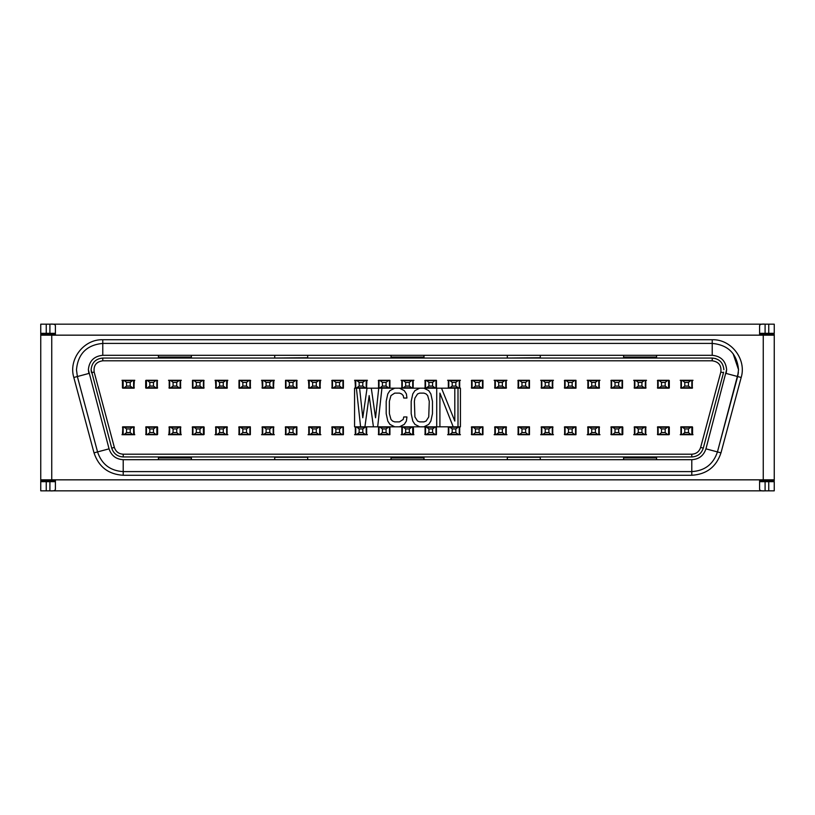 <?xml version="1.0" encoding="UTF-8"?>
<svg xmlns="http://www.w3.org/2000/svg" width="815" height="815" viewBox="0 0 815 815"><rect width="100%" height="100%" fill="white"/><g stroke="black" fill="none" stroke-linecap="round" stroke-linejoin="round"><path stroke-width="1.22" d="M274.716 358.05L307.683 357.744L274.716 358.05M274.716 355.299L274.716 357.744M307.683 357.744L307.683 355.299M507.317 358.05L540.284 357.744L507.317 358.05M507.317 355.299L507.317 357.744M540.284 357.744L540.284 355.299M274.716 457.256L307.683 457.256L274.716 456.95L274.716 459.701M307.683 459.701L307.683 457.256M507.317 457.256L540.284 457.256L507.317 456.95L507.317 459.701M540.284 459.701L540.284 457.256M391.017 355.299L391.017 358.05L423.983 358.05L423.983 355.299M623.607 355.299L623.607 358.05L656.574 358.05L656.574 355.299M158.426 355.299L158.426 358.05L191.393 358.05L191.393 355.299M705.943 448.841L717.445 451.918C713.319 464.255 704.771 470.815 691.792 471.6L691.792 475.267L123.208 475.267L123.208 471.6C110.229 470.815 101.681 464.255 97.556 451.918L77.364 376.53L88.855 373.453L88.366 369.715C89.222 360.964 94.031 356.155 102.782 355.299L712.218 355.299C720.969 356.155 725.778 360.964 726.634 369.715L705.943 448.841C703.671 455.646 698.954 459.263 691.792 459.701L691.792 471.6L123.208 471.6C110.229 470.815 101.681 464.255 97.556 451.918L109.057 448.841L88.366 369.715C89.222 360.964 94.031 356.155 102.782 355.299L102.782 343.4L712.218 343.4L712.218 339.733L102.782 339.733L102.782 343.4C86.798 344.959 78.026 353.73 76.467 369.715C78.026 353.73 86.798 344.959 102.782 343.4M94.02 452.865L97.556 451.918L77.364 376.53L76.467 369.715L77.364 376.53L73.819 377.477L94.02 452.865C98.707 466.903 108.436 474.371 123.208 475.267M691.792 471.6C704.771 470.815 713.319 464.255 717.445 451.918L737.636 376.53L738.533 369.715C736.974 353.73 728.202 344.959 712.218 343.4L712.218 355.299C720.969 356.155 725.778 360.964 726.634 369.715L726.145 373.453L737.636 376.53L738.533 369.715C736.974 353.73 728.202 344.959 712.218 343.4M691.792 475.267C706.564 474.371 716.293 466.903 720.98 452.865L717.445 451.918L738.39 372.465L737.636 376.53L741.181 377.477C746.754 359.323 731.198 339.05 712.218 339.733M733.103 353.7L738.533 369.715L733.103 353.7M40.75 489.917L40.75 479.841L55.4 479.841L55.4 489.357C55.175 490.65 53.342 491.139 49.909 490.834L46.241 490.834L46.241 481.675L55.4 481.675M765.091 490.834L765.091 481.675L774.25 481.675L774.25 490.834L765.091 490.834C761.658 491.139 759.825 490.65 759.6 489.357L759.6 479.841L774.25 479.841L774.25 480.758L765.091 480.758L764.175 479.841M774.25 479.841L774.25 335.159L759.6 335.159L759.6 325.643C759.825 324.35 761.658 323.861 765.091 324.166L774.25 324.166L774.25 333.325L774.25 324.166M55.4 333.325L46.241 333.325L46.241 324.166L49.909 324.166C53.342 323.861 55.175 324.35 55.4 325.643L55.4 335.159L40.75 335.159L40.75 325.083M763.665 490.834L51.355 490.834M51.335 324.166L763.696 324.166M40.75 479.841L40.75 335.159M109.057 448.841C111.329 455.646 116.046 459.263 123.208 459.701L123.208 471.6M46.241 481.675L40.75 481.675L40.75 490.834L46.241 490.834M765.091 481.675L759.6 481.675M759.6 333.325L765.091 333.325L765.091 324.166M46.241 324.166L40.75 324.166L40.75 333.325L46.241 333.325M691.792 459.701L123.208 459.701M774.25 481.675L774.25 490.834M40.75 490.834L40.75 481.675M765.091 333.325L774.25 333.325M40.75 333.325L40.75 324.166M191.393 459.701L191.393 456.95L158.426 456.95L158.426 459.701M656.574 459.701L656.574 456.95L623.607 456.95L623.607 459.701M423.983 459.701L423.983 456.95L391.017 456.95L391.017 459.701M715.825 358.62L712.218 358.05L656.574 358.05M623.607 358.05L102.782 358.05L102.782 360.801L712.218 360.801C718.738 361.738 721.611 365.477 720.837 372.027L723.486 372.74L723.628 372.139M91.341 372.007L91.117 369.715C91.81 362.634 95.691 358.743 102.782 358.05C95.691 358.743 91.81 362.634 91.117 369.715L91.127 370.326M723.486 372.74L703.284 448.128C701.44 453.66 697.609 456.594 691.792 456.95L123.208 456.95C117.391 456.594 113.56 453.66 111.716 448.128L91.117 369.715M723.883 369.715C723.19 362.634 719.309 358.743 712.218 358.05C719.309 358.743 723.19 362.634 723.883 369.715M122.708 434.701L122.708 426.826L134.067 426.826L134.067 434.701L122.708 434.701M122.708 388.174L122.708 380.299L134.067 380.299L134.067 388.174L122.708 388.174M145.966 434.701L145.966 426.826L157.326 426.826L157.326 434.701L145.966 434.701M145.966 388.174L145.966 380.299L157.326 380.299L157.326 388.174L145.966 388.174M169.225 434.701L169.225 426.826L180.584 426.826L180.584 434.701L169.225 434.701M169.225 388.174L169.225 380.299L180.584 380.299L180.584 388.174L169.225 388.174M192.483 434.701L192.483 426.826L203.842 426.826L203.842 434.701L192.483 434.701M192.483 388.174L192.483 380.299L203.842 380.299L203.842 388.174L192.483 388.174M215.751 434.701L215.751 426.826L227.1 426.826L227.1 434.701L215.751 434.701M215.751 388.174L215.751 380.299L227.1 380.299L227.1 388.174L215.751 388.174M239.009 434.701L239.009 426.826L250.358 426.826L250.358 434.701L239.009 434.701M239.009 388.174L239.009 380.299L250.358 380.299L250.358 388.174L239.009 388.174M262.267 434.701L262.267 426.826L273.616 426.826L273.616 434.701L262.267 434.701M262.267 388.174L262.267 380.299L273.616 380.299L273.616 388.174L262.267 388.174M285.525 434.701L285.525 426.826L296.884 426.826L296.884 434.701L285.525 434.701M285.525 388.174L285.525 380.299L296.884 380.299L296.884 388.174L285.525 388.174M308.783 434.701L308.783 426.826L320.142 426.826L320.142 434.701L308.783 434.701M308.783 388.174L308.783 380.299L320.142 380.299L320.142 388.174L308.783 388.174M332.041 434.701L332.041 426.826L343.4 426.826L343.4 434.701L332.041 434.701M332.041 388.174L332.041 380.299L343.4 380.299L343.4 388.174L332.041 388.174M355.299 434.701L355.299 426.826L354.566 426.826L354.566 388.174L355.299 388.174L355.299 380.299L366.658 380.299L366.658 388.174L378.568 388.174L378.568 380.299L389.916 380.299L389.916 388.174L401.826 388.174L401.826 380.299L413.174 380.299L413.174 388.174L425.084 388.174L425.084 380.299L436.433 380.299L436.433 388.174L448.342 388.174L448.342 380.299L459.701 380.299L459.701 388.174L460.434 388.174L460.434 426.826L459.701 426.826L459.701 434.701L448.342 434.701L448.342 426.826L436.433 426.826L436.433 434.701L425.084 434.701L425.084 426.826L413.174 426.826L413.174 434.701L401.826 434.701L401.826 426.826L389.916 426.826L389.916 434.701L378.568 434.701L378.568 426.826L366.658 426.826L366.658 434.701L355.299 434.701M471.6 434.701L471.6 426.826L482.959 426.826L482.959 434.701L471.6 434.701M471.6 388.174L471.6 380.299L482.959 380.299L482.959 388.174L471.6 388.174M494.858 434.701L494.858 426.826L506.217 426.826L506.217 434.701L494.858 434.701M494.858 388.174L494.858 380.299L506.217 380.299L506.217 388.174L494.858 388.174M518.116 434.701L518.116 426.826L529.475 426.826L529.475 434.701L518.116 434.701M518.116 388.174L518.116 380.299L529.475 380.299L529.475 388.174L518.116 388.174M541.384 434.701L541.384 426.826L552.733 426.826L552.733 434.701L541.384 434.701M541.384 388.174L541.384 380.299L552.733 380.299L552.733 388.174L541.384 388.174M564.642 434.701L564.642 426.826L575.991 426.826L575.991 434.701L564.642 434.701M564.642 388.174L564.642 380.299L575.991 380.299L575.991 388.174L564.642 388.174M587.9 434.701L587.9 426.826L599.249 426.826L599.249 434.701L587.9 434.701M587.9 388.174L587.9 380.299L599.249 380.299L599.249 388.174L587.9 388.174M611.158 434.701L611.158 426.826L622.517 426.826L622.517 434.701L611.158 434.701M611.158 388.174L611.158 380.299L622.517 380.299L622.517 388.174L611.158 388.174M634.416 434.701L634.416 426.826L645.775 426.826L645.775 434.701L634.416 434.701M634.416 388.174L634.416 380.299L645.775 380.299L645.775 388.174L634.416 388.174M657.674 434.701L657.674 426.826L669.034 426.826L669.034 434.701L657.674 434.701M657.674 388.174L657.674 380.299L669.034 380.299L669.034 388.174L657.674 388.174M680.933 434.701L680.933 426.826L692.292 426.826L692.292 434.701L680.933 434.701M680.933 388.174L680.933 380.299L692.292 380.299L692.292 388.174L680.933 388.174M121.975 434.701L134.791 434.701M121.975 380.299L134.791 380.299M145.691 427.101L157.142 427.101L157.142 434.426L145.691 434.426M157.601 387.899L146.15 387.899L146.15 380.574L157.601 380.574M168.491 434.701L181.317 434.701M168.491 380.299L181.317 380.299M168.95 380.574L180.4 380.574L180.4 387.899L168.95 387.899M192.208 427.101L203.658 427.101L203.658 434.426L192.208 434.426M204.117 387.899L192.666 387.899L192.666 380.574L204.117 380.574M215.017 434.701L227.833 434.701M215.466 427.101L226.916 427.101L226.916 434.426L215.466 434.426M215.017 380.299L227.833 380.299M238.724 427.101L250.174 427.101L250.174 434.426L238.724 434.426M250.643 387.899L239.192 387.899L239.192 380.574L250.643 380.574M261.534 434.701L274.349 434.701M261.992 427.101L273.433 427.101L273.433 434.426L261.992 434.426M261.534 380.299L274.349 380.299M285.25 427.101L296.701 427.101L296.701 434.426L285.25 434.426M297.159 387.899L285.708 387.899L285.708 380.574L297.159 380.574M308.05 434.701L320.876 434.701M308.508 427.101L319.959 427.101L319.959 434.426L308.508 434.426M308.05 380.299L320.876 380.299M331.766 427.101L343.217 427.101L343.217 434.426L331.766 434.426M331.766 380.574L343.217 380.574L343.217 387.899L331.766 387.899M367.392 380.299L354.566 380.299M401.092 380.299L413.908 380.299M447.608 380.299L460.434 380.299M460.434 434.701L447.608 434.701M413.908 434.701L401.092 434.701M367.392 434.701L354.566 434.701M401.54 380.574L412.991 380.574L412.991 387.899L401.54 387.899M448.067 380.574L459.517 380.574L459.517 387.899L448.067 387.899M378.282 380.574L389.733 380.574L389.733 387.899L378.282 387.899M424.809 380.574L436.249 380.574L436.249 387.899L424.809 387.899M378.282 427.101L389.733 427.101L389.733 434.426L378.282 434.426M424.809 427.101L436.249 427.101L436.249 434.426L424.809 434.426M355.024 427.101L366.475 427.101L366.475 434.426L355.024 434.426M401.54 427.101L412.991 427.101L412.991 434.426L401.54 434.426M448.067 427.101L459.517 427.101L459.517 434.426L448.067 434.426M471.325 427.101L482.775 427.101L482.775 434.426L471.325 434.426M471.325 380.574L482.775 380.574L482.775 387.899L471.325 387.899M494.124 434.701L506.95 434.701M494.583 427.101L506.034 427.101L506.034 434.426L494.583 434.426M494.124 380.299L506.95 380.299M494.583 380.574L506.034 380.574L506.034 387.899L494.583 387.899M517.841 427.101L529.292 427.101L529.292 434.426L517.841 434.426M517.841 380.574L529.292 380.574L529.292 387.899L517.841 387.899M540.651 434.701L553.466 434.701M541.099 427.101L552.55 427.101L552.55 434.426L541.099 434.426M540.651 380.299L553.466 380.299M541.099 380.574L552.55 380.574L552.55 387.899L541.099 387.899M564.357 427.101L575.808 427.101L575.808 434.426L564.357 434.426M564.357 380.574L575.808 380.574L575.808 387.899L564.357 387.899M587.167 434.701L599.983 434.701M587.625 427.101L599.066 427.101L599.066 434.426L587.625 434.426M587.167 380.299L599.983 380.299M599.534 387.899L588.084 387.899L588.084 380.574L599.534 380.574M610.883 427.101L622.334 427.101L622.334 434.426L610.883 434.426M610.883 380.574L622.334 380.574L622.334 387.899L610.883 387.899M633.683 434.701L646.509 434.701M634.141 427.101L645.592 427.101L645.592 434.426L634.6 434.426L634.6 427.101L646.05 427.101M633.683 380.299L646.509 380.299M646.05 387.899L634.6 387.899L634.6 380.574L646.05 380.574M657.399 427.101L668.85 427.101L668.85 434.426L657.399 434.426M657.399 380.574L668.85 380.574L668.85 387.899L657.399 387.899M680.209 434.701L693.025 434.701M680.657 427.101L692.108 427.101L692.108 434.426L680.657 434.426M680.209 380.299L693.025 380.299M680.657 380.574L692.108 380.574L692.108 387.899L680.657 387.899M157.601 434.426L157.601 427.101M169.958 427.101L172.709 427.101M172.709 434.426L169.958 434.426M145.691 380.574L145.691 387.899M133.334 387.899L130.583 387.899M180.859 387.899L169.408 387.899L169.408 380.574L180.859 380.574M204.117 434.426L204.117 427.101M216.474 427.101L219.225 427.101M219.225 434.426L216.474 434.426M179.85 387.899L177.1 387.899M227.375 434.426L215.934 434.426L215.934 427.101L227.375 427.101M263.001 427.101L265.741 427.101M265.741 434.426L263.001 434.426M226.366 387.899L223.626 387.899M273.901 434.426L262.45 434.426L262.45 427.101L273.901 427.101M309.517 427.101L312.267 427.101M312.267 434.426L309.517 434.426M272.893 387.899L270.142 387.899M320.417 434.426L308.966 434.426L308.966 427.101L320.417 427.101M356.033 427.101L358.783 427.101M358.783 434.426L356.033 434.426M319.409 387.899L316.658 387.899M366.658 426.826L355.299 426.826M355.299 388.174L366.658 388.174M371.294 388.174L375.552 417.779L378.741 388.174L381.929 388.174L377.681 426.826M359.598 388.174L362.787 417.779L367.045 388.174M360.617 427.101L356.399 388.174M373.423 426.826L369.164 395.581L364.916 426.826M389.916 388.174L381.929 388.174M394.704 426.826L389.916 424.36L387.787 421.07L386.188 413.663L386.188 401.337L387.787 393.93L389.916 390.64L394.704 388.174M399.482 388.174L404.271 390.64L406.4 393.93L406.93 398.046L403.741 398.046L403.211 395.581L401.612 393.93L399.482 393.115L394.704 393.115L390.976 395.581L389.376 401.337L389.376 413.663L390.976 419.419L392.575 421.07L394.704 421.885L399.482 421.885L403.211 419.419L403.741 416.954L406.93 416.954L406.4 421.07L404.271 424.36L399.482 426.826M401.826 426.826L413.174 426.826M413.174 388.174L401.826 388.174M378.568 426.826L389.916 426.826M413.46 387.899L402.009 387.899L402.009 380.574L413.46 380.574M419.705 426.826L414.916 424.36L412.787 421.07L411.188 413.663L411.188 401.337L412.787 393.93L414.916 390.64L419.705 388.174M423.953 388.174L428.741 390.64L430.87 393.93L432.47 401.337L432.47 413.663L430.87 421.07L428.741 424.36L423.953 426.826M426.082 393.93L423.953 393.115L419.705 393.115L417.575 393.93L414.916 398.046L414.377 401.337L414.916 416.954L417.575 421.07L419.705 421.885L423.953 421.885L426.082 421.07L428.741 416.954L429.271 401.337L427.681 395.581L426.082 393.93M425.084 426.826L436.433 426.826M436.433 388.174L425.084 388.174M441.506 388.174L454.811 421.07L454.811 388.174L448.342 388.174M436.718 388.174L436.718 426.826M439.917 426.826L439.917 393.115L453.211 426.826L457.999 426.826L457.999 388.174L454.811 388.174M459.701 388.174L457.999 388.174M459.976 387.899L448.525 387.899L448.525 380.574L459.976 380.574M457.999 426.826L459.701 426.826M448.342 426.826L453.211 426.826M459.976 434.426L448.525 434.426L448.525 427.101L459.976 427.101M449.075 427.101L451.826 427.101M413.46 434.426L413.46 427.101M412.991 427.101L402.009 427.101L402.009 434.426L412.991 434.701M402.559 427.101L405.299 427.101M366.933 434.426L355.483 434.426L355.483 427.101L366.933 427.101M365.925 387.899L363.174 387.899M412.441 387.899L409.701 387.899M405.299 434.426L402.559 434.426M451.826 434.426L449.075 434.426M495.591 427.101L498.342 427.101M498.342 434.426L495.591 434.426M458.967 387.899L456.217 387.899M506.492 434.426L495.041 434.426L495.041 427.101L506.492 427.101M506.492 387.899L495.041 387.899L495.041 380.574L506.492 380.574M542.107 427.101L544.858 427.101M544.858 434.426L542.107 434.426M505.483 387.899L502.733 387.899M553.008 434.426L541.567 434.426L541.567 427.101L553.008 427.101M553.008 387.899L541.567 387.899L541.567 380.574L553.008 380.574M588.634 427.101L591.374 427.101M591.374 434.426L588.634 434.426M552 387.899L549.259 387.899M599.534 434.426L588.084 434.426L588.084 427.101L599.534 427.101M587.625 380.574L599.066 380.574L599.066 387.899L587.625 387.899M622.792 434.426L622.792 427.101M635.15 427.101L637.9 427.101M637.9 434.426L635.15 434.426M598.526 387.899L595.775 387.899M646.05 434.426L634.141 434.426M634.141 380.574L645.592 380.574L645.592 387.899L634.141 387.899M669.309 434.426L669.309 427.101M681.666 427.101L684.417 427.101M684.417 434.426L681.666 434.426M669.309 387.899L669.309 380.574M645.042 387.899L642.291 387.899M692.567 434.426L692.567 427.101M692.108 427.101L681.116 427.101L681.116 434.426L681.116 427.101M692.108 434.701L681.116 434.701M681.116 380.299L681.116 387.899L681.116 380.574L692.567 380.574M692.567 387.899L681.116 387.899M122.433 427.101L134.343 427.101M134.343 434.426L133.884 427.101L122.892 427.101L122.433 434.426M133.884 427.101L133.884 434.426L133.884 427.101L133.884 434.426L122.892 434.426L122.892 427.101M133.884 434.701L122.892 434.701M122.433 380.574L122.433 387.899M134.343 387.899L122.892 387.899L133.884 387.899L134.343 380.574M122.892 387.899L122.892 380.574L122.892 387.899L122.892 380.574L133.884 380.574L133.884 387.899M122.892 380.299L133.884 380.299M157.142 427.101L157.142 434.426L157.142 427.101M146.15 434.426L146.15 427.101L146.15 434.426M147.301 434.426L155.991 434.426M155.543 434.242L153.475 432.592L149.817 432.592L147.749 434.242M149.817 432.592L149.817 428.924L147.301 427.101M155.991 427.101L153.475 428.924L149.817 428.924M153.475 432.592L153.475 428.924M146.15 387.899L146.15 380.574L146.15 387.899M157.142 380.574L157.142 387.899L157.142 380.574M155.991 380.574L147.301 380.574M147.749 380.758L149.817 382.408L153.475 382.408L155.543 380.758M153.475 382.408L153.475 386.076L155.991 387.899M147.301 387.899L149.817 386.076L153.475 386.076M149.817 382.408L149.817 386.076M168.95 427.101L180.859 427.101M180.859 434.426L180.4 427.101L169.408 427.101L168.95 434.426M180.4 427.101L180.4 434.426L169.408 434.426L169.408 427.101M180.4 434.701L169.408 434.701M171.007 380.758L173.075 382.408L176.733 382.408L178.801 380.758L170.559 380.574M176.733 382.408L176.733 386.076L179.249 387.899M170.559 387.899L173.075 386.076L173.075 382.408M169.408 387.899L169.408 380.299M203.658 427.101L203.658 434.426L203.658 427.101M192.666 434.426L192.666 427.101L192.666 434.426M193.817 434.426L202.507 434.426M202.059 434.242L199.991 432.592L196.334 432.592L194.265 434.242M196.334 432.592L196.334 428.924L193.817 427.101M202.507 427.101L199.991 428.924L196.334 428.924M199.991 432.592L199.991 428.924M203.658 380.574L203.658 387.899L203.658 380.574M202.507 380.574L193.817 380.574M194.265 380.758L196.334 382.408L199.991 382.408L202.059 380.758M199.991 382.408L199.991 386.076L202.507 387.899M193.817 387.899L196.334 386.076L199.991 386.076M196.334 382.408L196.334 386.076M225.327 434.242L223.259 432.592L219.592 432.592L217.524 434.242L225.775 434.426M219.592 432.592L219.592 428.924L217.075 427.101M225.775 427.101L223.259 428.924L223.259 432.592M227.375 387.899L215.466 387.899M215.466 380.574L215.934 387.899L226.916 387.899L227.375 380.574M226.641 380.574L215.934 380.574L226.641 380.574L226.641 387.899M239.192 434.426L239.192 427.101M240.333 434.426L249.033 434.426M248.585 434.242L246.517 432.592L242.85 432.592L240.782 434.242M242.85 432.592L242.85 428.924L240.333 427.101M249.033 427.101L246.517 428.924L242.85 428.924M246.517 432.592L246.517 428.924M250.174 380.574L250.174 387.899L250.174 380.574M249.033 380.574L240.333 380.574M240.782 380.758L242.85 382.408L246.517 382.408L248.585 380.758M246.517 382.408L246.517 386.076L249.033 387.899M240.333 387.899L242.85 386.076L246.517 386.076M242.85 382.408L242.85 386.076M271.843 434.242L269.775 432.592L266.108 432.592L264.04 434.242L272.291 434.426M266.108 432.592L266.108 428.924L263.591 427.101M272.291 427.101L269.775 428.924L269.775 432.592M273.901 387.899L261.992 387.899M261.992 380.574L262.45 387.899L273.433 387.899L273.901 380.574M273.168 380.574L262.45 380.574L273.168 380.574L273.168 387.899M285.708 434.426L285.708 427.101M286.86 434.426L295.55 434.426M295.101 434.242L293.033 432.592L289.366 432.592L287.308 434.242M289.366 432.592L289.366 428.924L286.86 427.101M295.55 427.101L293.033 428.924L289.366 428.924M293.033 432.592L293.033 428.924M296.701 380.574L296.701 387.899M295.55 380.574L286.86 380.574M287.308 380.758L289.366 382.408L293.033 382.408L295.101 380.758M293.033 382.408L293.033 386.076L295.55 387.899M286.86 387.899L289.366 386.076L293.033 386.076M289.366 382.408L289.366 386.076M318.359 434.242L316.291 432.592L312.634 432.592L310.566 434.242L318.808 434.426M312.634 432.592L312.634 428.924L310.118 427.101M318.808 427.101L316.291 428.924L316.291 432.592M320.417 387.899L308.508 387.899M308.508 380.574L308.966 387.899L319.959 387.899L320.417 380.574M319.684 380.574L308.966 380.574L319.684 380.574L319.684 387.899M332.225 434.426L332.225 427.101M333.376 434.426L342.066 434.426M341.617 434.242L339.549 432.592L335.892 432.592L333.824 434.242M335.892 432.592L335.892 428.924L333.376 427.101M342.066 427.101L339.549 428.924L335.892 428.924M339.549 432.592L339.549 428.924M342.066 380.574L333.376 380.574M333.824 380.758L335.892 382.408L339.549 382.408L341.617 380.758M339.549 382.408L339.549 386.076L342.066 387.899M333.376 387.899L335.892 386.076L339.549 386.076M335.892 382.408L335.892 386.076M332.225 387.899L332.225 380.574M366.933 387.899L355.024 387.899M355.024 380.574L355.483 387.899L366.475 387.899L366.933 380.574M366.2 380.574L355.483 380.574L366.2 380.574L366.2 387.899M388.592 380.574L379.892 380.574M380.34 380.758L382.408 382.408L386.076 382.408L388.144 380.758M386.076 382.408L386.076 386.076L388.592 387.899M379.892 387.899L382.408 386.076L386.076 386.076M382.408 382.408L382.408 386.076M378.751 387.899L378.751 380.574M403.598 380.758L405.666 382.408L409.334 382.408L411.402 380.758L403.15 380.574M409.334 382.408L409.334 386.076L411.85 387.899M403.15 387.899L405.666 386.076L405.666 382.408M435.108 380.574L426.408 380.574M426.856 380.758L428.924 382.408L432.592 382.408L434.66 380.758M432.592 382.408L432.592 386.076L435.108 387.899M426.408 387.899L428.924 386.076L432.592 386.076M428.924 382.408L428.924 386.076M425.267 387.899L425.267 380.574M450.125 380.758L452.193 382.408L455.85 382.408L457.918 380.758L449.676 380.574M455.85 382.408L455.85 386.076L458.366 387.899M449.676 387.899L452.193 386.076L452.193 382.408M457.918 434.242L455.85 432.592L452.193 432.592L450.125 434.242L458.366 434.426M452.193 432.592L452.193 428.924L449.676 427.101M458.366 427.101L455.85 428.924L455.85 432.592M425.267 434.426L425.267 427.101M426.408 434.426L435.108 434.426M434.66 434.242L432.592 432.592L428.924 432.592L426.856 434.242M428.924 432.592L428.924 428.924L426.408 427.101M435.108 427.101L432.592 428.924L428.924 428.924M432.592 432.592L432.592 428.924M411.402 434.242L409.334 432.592L405.666 432.592L403.598 434.242L411.85 434.426M405.666 432.592L405.666 428.924L403.15 427.101M411.85 427.101L409.334 428.924L409.334 432.592M378.751 434.426L378.751 427.101M379.892 434.426L388.592 434.426M388.144 434.242L386.076 432.592L382.408 432.592L380.34 434.242M382.408 432.592L382.408 428.924L379.892 427.101M388.592 427.101L386.076 428.924L382.408 428.924M386.076 432.592L386.076 428.924M364.876 434.242L362.807 432.592L359.15 432.592L357.082 434.242L365.324 434.426M359.15 432.592L359.15 428.924L356.634 427.101M365.324 427.101L362.807 428.924L362.807 432.592M471.783 434.426L471.783 427.101M472.934 434.426L481.624 434.426M481.176 434.242L479.108 432.592L475.451 432.592L473.383 434.242M475.451 432.592L475.451 428.924L472.934 427.101M481.624 427.101L479.108 428.924L475.451 428.924M479.108 432.592L479.108 428.924M481.624 380.574L472.934 380.574M473.383 380.758L475.451 382.408L479.108 382.408L481.176 380.758M479.108 382.408L479.108 386.076L481.624 387.899M472.934 387.899L475.451 386.076L479.108 386.076M475.451 382.408L475.451 386.076M471.783 387.899L471.783 380.574M504.434 434.242L502.366 432.592L498.709 432.592L496.641 434.242L504.882 434.426M498.709 432.592L498.709 428.924L496.192 427.101M504.882 427.101L502.366 428.924L502.366 432.592M496.641 380.758L498.709 382.408L502.366 382.408L504.434 380.758L496.192 380.574M502.366 382.408L502.366 386.076L504.882 387.899M496.192 387.899L498.709 386.076L498.709 382.408M518.299 434.426L518.299 427.101M519.45 434.426L528.14 434.426M527.692 434.242L525.634 432.592L521.967 432.592L519.899 434.242M521.967 432.592L521.967 428.924L519.45 427.101M528.14 427.101L525.634 428.924L521.967 428.924M525.634 432.592L525.634 428.924M528.14 380.574L519.45 380.574M519.899 380.758L521.967 382.408L525.634 382.408L527.692 380.758M525.634 382.408L525.634 386.076L528.14 387.899M519.45 387.899L521.967 386.076L525.634 386.076M521.967 382.408L521.967 386.076M518.299 387.899L518.299 380.574M550.96 434.242L548.892 432.592L545.225 432.592L543.157 434.242L551.409 434.426M545.225 432.592L545.225 428.924L542.709 427.101M551.409 427.101L548.892 428.924L548.892 432.592M543.157 380.758L545.225 382.408L548.892 382.408L550.96 380.758L542.709 380.574M548.892 382.408L548.892 386.076L551.409 387.899M542.709 387.899L545.225 386.076L545.225 382.408M564.826 434.426L564.826 427.101M565.967 434.426L574.667 434.426M574.218 434.242L572.15 432.592L568.483 432.592L566.415 434.242M568.483 432.592L568.483 428.924L565.967 427.101M574.667 427.101L572.15 428.924L568.483 428.924M572.15 432.592L572.15 428.924M574.667 380.574L565.967 380.574M566.415 380.758L568.483 382.408L572.15 382.408L574.218 380.758M572.15 382.408L572.15 386.076L574.667 387.899M565.967 387.899L568.483 386.076L572.15 386.076M568.483 382.408L568.483 386.076M564.826 387.899L564.826 380.574M588.084 434.701L588.084 427.101M597.477 434.242L595.408 432.592L591.741 432.592L589.673 434.242L597.925 434.426M591.741 432.592L591.741 428.924L589.225 427.101M597.925 427.101L595.408 428.924L595.408 432.592M588.084 387.899L588.084 380.299M589.673 380.758L591.741 382.408L595.408 382.408L597.477 380.758L589.225 380.574M595.408 382.408L595.408 386.076L597.925 387.899M589.225 387.899L591.741 386.076L591.741 382.408M622.334 427.101L622.334 434.426L622.334 427.101M611.342 434.426L611.342 427.101M612.493 434.426L621.183 434.426M620.735 434.242L618.667 432.592L615.009 432.592L612.941 434.242M615.009 432.592L615.009 428.924L612.493 427.101M621.183 427.101L618.667 428.924L615.009 428.924M618.667 432.592L618.667 428.924M611.342 380.574L611.342 387.899L611.342 380.574M621.183 380.574L612.493 380.574M612.941 380.758L615.009 382.408L618.667 382.408L620.735 380.758M618.667 382.408L618.667 386.076L621.183 387.899M612.493 387.899L615.009 386.076L618.667 386.076M615.009 382.408L615.009 386.076M643.993 434.242L641.925 432.592L638.267 432.592L636.199 434.242L644.441 434.426M638.267 432.592L638.267 428.924L635.751 427.101M644.441 427.101L641.925 428.924L641.925 432.592M645.592 380.299L645.592 387.899M636.199 380.758L638.267 382.408L641.925 382.408L643.993 380.758L635.751 380.574M641.925 382.408L641.925 386.076L644.441 387.899M635.751 387.899L638.267 386.076L638.267 382.408M668.85 427.101L668.85 434.426L668.85 427.101M657.858 434.426L657.858 427.101M659.009 434.426L667.699 434.426M667.251 434.242L665.183 432.592L661.525 432.592L659.457 434.242M661.525 432.592L661.525 428.924L659.009 427.101M667.699 427.101L665.183 428.924L661.525 428.924M665.183 432.592L665.183 428.924M667.699 380.574L659.009 380.574M659.457 380.758L661.525 382.408L665.183 382.408L667.251 380.758M665.183 382.408L665.183 386.076L667.699 387.899M659.009 387.899L661.525 386.076L665.183 386.076M661.525 382.408L661.525 386.076M657.858 387.899L657.858 380.574M690.509 434.242L688.451 432.592L684.783 432.592L682.715 434.242L690.957 434.426M684.783 432.592L684.783 428.924L682.267 427.101M690.957 427.101L688.451 428.924L688.451 432.592M682.715 380.758L684.783 382.408L688.451 382.408L690.509 380.758L682.267 380.574M688.451 382.408L688.451 386.076L690.957 387.899M682.267 387.899L684.783 386.076L684.783 382.408M50.825 479.841L49.909 480.758L49.909 479.841M765.091 479.841L765.091 480.758L759.6 480.758M55.4 480.758L47.158 480.758L47.158 479.841M49.909 335.159L49.909 334.242L50.825 335.159M759.6 334.242L765.091 334.242L764.175 335.159M40.75 334.242L55.4 334.242M767.842 335.159L767.842 334.242L765.091 334.242L765.091 335.159M132.285 434.242L130.217 432.592L126.549 432.592L124.491 434.242L132.733 434.426M126.549 432.592L126.549 428.924L124.043 427.101M132.733 427.101L130.217 428.924L130.217 432.592M40.75 480.758L47.158 480.758M767.842 334.242L774.25 334.242L774.25 335.159M124.491 380.758L126.549 382.408L130.217 382.408L132.285 380.758L124.043 380.574M130.217 382.408L130.217 386.076L132.733 387.899M124.043 387.899L126.549 386.076L126.549 382.408M146.425 434.426L146.425 427.101L156.867 427.101L156.867 434.426M156.867 380.574L156.867 387.899L146.425 387.899L146.425 380.574M178.801 434.242L176.733 432.592L173.075 432.592L171.007 434.242L179.249 434.426M173.075 432.592L173.075 428.924L170.559 427.101M179.249 427.101L176.733 428.924L176.733 432.592M176.733 386.076L173.075 386.076M192.941 434.426L192.941 427.101L203.383 427.101L203.383 434.426M203.383 380.574L203.383 387.899L192.941 387.899L192.941 380.574M219.592 428.924L223.259 428.924M217.524 380.758L219.592 382.408L223.259 382.408L225.327 380.758L217.075 380.574M223.259 382.408L223.259 386.076L225.775 387.899M217.075 387.899L219.592 386.076L219.592 382.408M239.457 434.426L239.457 427.101L249.899 427.101L249.899 434.426M249.899 380.574L249.899 387.899L239.457 387.899L239.457 380.574M266.108 428.924L269.775 428.924M262.45 387.899L262.45 380.299M264.04 380.758L266.108 382.408L269.775 382.408L271.843 380.758L263.591 380.574M269.775 382.408L269.775 386.076L272.291 387.899M263.591 387.899L266.108 386.076L266.108 382.408M285.984 434.426L285.984 427.101L296.426 427.101L296.426 434.426M296.426 380.574L296.426 387.899L285.984 387.899L285.984 380.574M312.634 428.924L316.291 428.924M310.566 380.758L312.634 382.408L316.291 382.408L318.359 380.758L310.118 380.574M316.291 382.408L316.291 386.076L318.808 387.899M310.118 387.899L312.634 386.076L312.634 382.408M332.5 434.426L332.5 427.101L342.942 427.101L342.942 434.426M342.942 380.574L342.942 387.899L332.5 387.899L332.5 380.574M357.082 380.758L359.15 382.408L362.807 382.408L364.876 380.758L356.634 380.574M362.807 382.408L362.807 386.076L365.324 387.899M356.634 387.899L359.15 386.076L359.15 382.408M409.334 386.076L405.666 386.076M455.85 386.076L452.193 386.076M452.193 428.924L455.85 428.924M425.542 434.426L425.542 427.101L435.984 427.101L435.984 434.426M405.666 428.924L409.334 428.924M379.016 434.426L379.016 427.101L389.458 427.101L389.458 434.426M359.15 428.924L362.807 428.924M389.458 380.574L389.458 387.899L379.016 387.899L379.016 380.574M435.984 380.574L435.984 387.899L425.542 387.899L425.542 380.574M472.058 434.426L472.058 427.101L482.5 427.101L482.5 434.426M482.5 380.574L482.5 387.899L472.058 387.899L472.058 380.574M498.709 428.924L502.366 428.924M502.366 386.076L498.709 386.076M518.574 434.426L518.574 427.101L529.016 427.101L529.016 434.426M529.016 380.574L529.016 387.899L518.574 387.899L518.574 380.574M545.225 428.924L548.892 428.924M548.892 386.076L545.225 386.076M565.101 434.426L565.101 427.101L575.543 427.101L575.543 434.426M575.543 380.574L575.543 387.899L565.101 387.899L565.101 380.574M591.741 428.924L595.408 428.924M595.408 386.076L591.741 386.076M611.617 434.426L611.617 427.101L622.059 427.101L622.059 434.426M622.059 380.574L622.059 387.899L611.617 387.899L611.617 380.574M638.267 428.924L641.925 428.924M641.925 386.076L638.267 386.076M658.133 434.426L658.133 427.101L668.575 427.101L668.575 434.426M668.575 380.574L668.575 387.899L658.133 387.899L658.133 380.574M684.783 428.924L688.451 428.924M688.451 386.076L684.783 386.076M126.549 428.924L130.217 428.924M47.158 334.242L47.158 335.159M767.842 479.841L767.842 480.758M130.217 386.076L126.549 386.076M173.075 428.924L176.733 428.924M223.259 386.076L219.592 386.076M269.775 386.076L266.108 386.076M316.291 386.076L312.634 386.076M362.807 386.076L359.15 386.076M102.782 339.733C83.802 339.05 68.246 359.323 73.819 377.477M55.4 479.841L759.6 479.841M763.258 479.841L763.258 335.159M759.6 335.159L55.4 335.159M51.742 335.159L51.742 479.841M720.98 452.865L741.181 377.477M49.909 490.834L49.909 481.675M49.909 333.325L49.909 324.166M158.426 357.062L191.393 357.062M623.607 357.062L656.574 357.062M391.017 357.062L423.983 357.062M768.759 490.834L768.759 481.675M768.759 333.325L768.759 324.166M191.393 457.938L158.426 457.938M656.574 457.938L623.607 457.938M423.983 457.938L391.017 457.938M691.792 456.95C697.609 456.594 701.44 453.66 703.284 448.128L700.635 447.415C699.209 451.673 696.265 453.935 691.792 454.2L691.792 456.95M123.208 454.2C118.735 453.935 115.791 451.673 114.365 447.415L111.716 448.128C113.56 453.66 117.391 456.594 123.208 456.95L123.208 454.2L691.792 454.2M712.218 360.801L712.218 358.05M720.837 372.027L700.635 447.415M114.365 447.415L94.163 372.027L91.514 372.74M94.163 372.027C93.389 365.477 96.262 361.738 102.782 360.801M180.125 387.899L180.125 380.574M226.641 434.426L226.641 427.101M273.168 434.426L273.168 427.101M319.684 434.426L319.684 427.101M412.716 387.899L412.716 380.574M459.242 387.899L459.242 380.574M366.2 434.426L366.2 427.101M412.716 434.426L412.716 427.101M459.242 434.426L459.242 427.101M505.758 434.426L505.758 427.101M505.758 387.899L505.758 380.574M552.275 434.426L552.275 427.101M552.275 387.899L552.275 380.574M598.801 434.426L598.801 427.101M588.359 380.574L588.359 387.899M645.317 434.426L645.317 427.101M634.875 427.101L634.875 434.426M634.875 380.574L634.875 387.899M691.833 434.426L691.833 427.101M691.833 387.899L691.833 380.574M155.543 427.274L147.749 427.274M147.749 387.726L155.543 387.726M169.683 380.574L169.683 387.899M171.007 387.726L178.801 387.726M202.059 427.274L194.265 427.274M194.265 387.726L202.059 387.726M216.199 427.101L216.199 434.426M225.327 427.274L217.524 427.274M248.585 427.274L240.782 427.274M240.782 387.726L248.585 387.726M262.725 427.101L262.725 434.426M271.843 427.274L264.04 427.274M295.101 427.274L287.308 427.274M287.308 387.726L295.101 387.726M309.242 427.101L309.242 434.426M318.359 427.274L310.566 427.274M341.617 427.274L333.824 427.274M333.824 387.726L341.617 387.726M402.284 380.574L402.284 387.899M448.8 380.574L448.8 387.899M448.8 427.101L448.8 434.426M457.918 427.274L450.125 427.274M434.66 427.274L426.856 427.274M402.284 427.101L402.284 434.426M411.402 427.274L403.598 427.274M388.144 427.274L380.34 427.274M355.758 427.101L355.758 434.426M364.876 427.274L357.082 427.274M403.598 387.726L411.402 387.726M450.125 387.726L457.918 387.726M380.34 387.726L388.144 387.726M426.856 387.726L434.66 387.726M481.176 427.274L473.383 427.274M473.383 387.726L481.176 387.726M495.316 427.101L495.316 434.426M504.434 427.274L496.641 427.274M495.316 380.574L495.316 387.899M496.641 387.726L504.434 387.726M527.692 427.274L519.899 427.274M519.899 387.726L527.692 387.726M541.832 427.101L541.832 434.426M550.96 427.274L543.157 427.274M541.832 380.574L541.832 387.899M543.157 387.726L550.96 387.726M574.218 427.274L566.415 427.274M566.415 387.726L574.218 387.726M588.359 427.101L588.359 434.426M597.477 427.274L589.673 427.274M598.801 387.899L598.801 380.574M589.673 387.726L597.477 387.726M620.735 427.274L612.941 427.274M612.941 387.726L620.735 387.726M643.993 427.274L636.199 427.274M645.317 387.899L645.317 380.574M636.199 387.726L643.993 387.726M667.251 427.274L659.457 427.274M659.457 387.726L667.251 387.726M681.391 427.101L681.391 434.426M690.509 427.274L682.715 427.274M681.391 380.574L681.391 387.899M682.715 387.726L690.509 387.726M123.167 427.101L123.167 434.426M132.285 427.274L124.491 427.274M133.609 434.426L133.609 427.101M133.609 387.899L133.609 380.574M124.491 387.726L132.285 387.726M123.167 380.574L123.167 387.899M169.683 427.101L169.683 434.426M178.801 427.274L171.007 427.274M180.125 434.426L180.125 427.101M217.524 387.726L225.327 387.726M216.199 380.574L216.199 387.899M264.04 387.726L271.843 387.726M262.725 380.574L262.725 387.899M310.566 387.726L318.359 387.726M309.242 380.574L309.242 387.899M357.082 387.726L364.876 387.726M355.758 380.574L355.758 387.899"/></g></svg>
